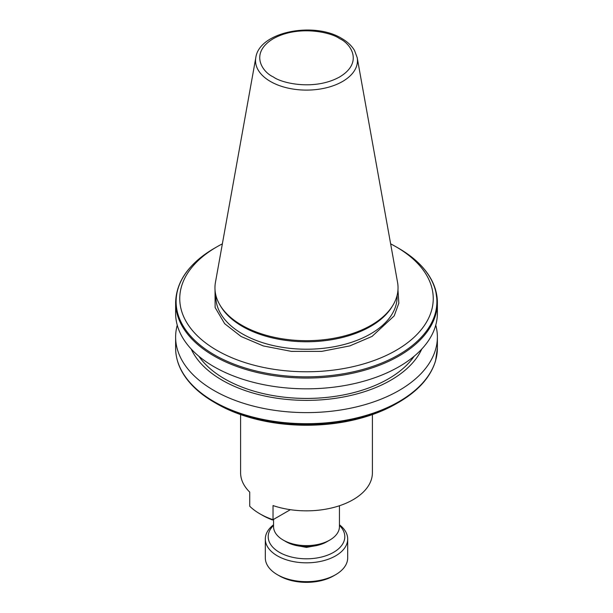 <?xml version="1.0" encoding="UTF-8"?>
<svg xmlns="http://www.w3.org/2000/svg" width="613" height="613" viewBox="0 0 613 613"><rect width="100%" height="100%" fill="white"/><g stroke="black" fill="none" stroke-linecap="round" stroke-linejoin="round"><path stroke-width="0.92" d="M317.25 545.417L306.5 547.394L295.75 545.417M397.967 289.98L398.841 303.136L394.197 315.887L372.03 336.422L349.824 345.893L321.802 351.364L291.39 351.379L263.337 345.939L241.093 336.499L224.664 323.695L215.132 307.534L215.033 289.98M286.11 541.739L283.198 540.053L286.11 541.739A28.834 16.643 0 0 0 326.89 541.739L329.802 540.053A32.949 19.026 180 0 1 283.198 540.053L283.198 540.053A32.949 19.026 180 0 1 273.551 526.605L273.551 519.395M339.449 505.748L339.449 526.605A32.949 19.026 180 0 1 329.802 540.053M273.551 525.418A38.305 22.114 0 0 0 279.413 552.328A38.305 22.114 0 0 0 329.993 554.16A38.305 22.114 0 0 0 339.449 525.418M273.551 524.782A41.186 23.777 0 0 0 265.314 539.049A41.186 23.777 0 0 0 277.375 555.861A41.186 23.777 0 0 0 322.262 561.018A41.186 23.777 0 0 0 347.686 539.049A41.186 23.777 0 0 0 339.449 524.782M335.625 574.695L333.587 575.875A38.305 22.114 0 0 1 279.413 575.875L277.375 574.695A41.186 23.777 0 0 0 335.625 574.695A41.186 23.777 0 0 0 347.686 557.884L347.686 539.049M396.136 403.814A126.753 73.185 180 0 1 396.128 403.814A126.753 73.185 180 0 1 216.872 403.814L214.297 402.327A130.393 75.284 180 0 1 192.919 386.067M437.375 348.146L435.582 360.758C430.694 376.957 418.403 390.818 398.703 402.327L396.128 403.814L398.703 402.327A130.393 75.284 0 0 1 242.457 414.672A130.393 75.284 180 0 1 214.297 402.327C205.822 397.431 198.62 391.945 192.697 385.884C181.44 374.244 175.747 361.662 175.624 348.146A130.876 75.56 0 0 0 192.359 385.117A130.876 75.56 180 0 0 213.96 401.576A130.876 75.56 180 0 0 242.457 414.043A130.876 75.56 0 0 0 435.621 360.475A130.876 75.56 180 0 0 437.375 348.146L437.375 337.05A130.876 75.56 0 0 0 435.743 325.158M390.634 243.851A126.753 73.185 180 0 1 396.128 246.847A126.753 73.185 180 0 1 396.128 350.337A126.753 73.185 180 0 1 216.872 350.337A126.753 73.185 180 0 1 216.872 246.847L216.872 246.847A126.753 73.185 180 0 1 222.366 243.851M216.864 246.847L214.297 248.326A130.393 75.284 0 0 0 192.919 338.537A130.393 75.284 180 0 0 242.457 367.141A130.393 75.284 0 0 0 398.703 354.797A130.393 75.284 0 0 0 435.199 313.649A130.393 75.284 180 0 0 435.199 289.474A130.393 75.284 0 0 0 420.234 264.739A130.393 75.284 180 0 0 398.703 248.326L398.703 248.326C407.27 253.284 414.534 258.824 420.495 264.969C427.989 272.731 433.023 281.038 435.582 289.895L437.375 302.516A130.876 75.56 180 0 1 435.621 314.844A130.876 75.56 180 0 1 242.457 368.405A130.876 75.56 180 0 1 213.96 355.938A130.876 75.56 180 0 1 192.359 339.487A130.876 75.56 0 0 1 175.624 302.516C176.237 281.29 189.133 263.23 214.297 248.326L216.872 246.847M177.257 325.158A130.876 75.56 0 0 0 175.624 337.05A130.876 75.56 0 0 0 213.96 390.481A130.876 75.56 0 0 0 356.582 406.863A130.876 75.56 0 0 0 437.375 337.05M421.798 349.019A119.206 68.825 180 0 1 337.648 397.983A119.206 68.825 180 0 1 222.213 380.213A119.206 68.825 180 0 1 191.202 349.019M198.827 356.222A115.842 66.878 0 0 0 388.412 378.842A115.842 66.878 0 0 0 414.173 356.222M435.621 290.179A130.876 75.56 180 0 1 437.375 302.516L437.375 313.266A130.876 75.56 180 0 1 356.582 383.079A130.876 75.56 180 0 1 213.96 366.697A130.876 75.56 180 0 1 175.624 313.266L175.624 302.516M241.767 325.204A91.544 52.848 0 0 0 392.925 305.259A91.544 52.848 0 0 0 397.553 282.378L357.195 57.645A50.971 29.424 180 0 1 328.407 87.245A50.971 29.424 180 0 1 270.456 81.483A50.971 29.424 180 0 1 255.805 57.645L215.447 282.378A91.544 52.848 0 0 0 220.075 305.259A91.544 52.848 0 0 0 241.767 325.204M220.075 305.259L220.956 306.699A90.617 52.312 0 0 0 242.426 326.445A90.617 52.312 0 0 0 392.044 306.699L392.925 305.259M240.602 414.58L240.602 472.799A65.897 38.044 0 0 0 249.729 492.116L249.729 506.246A65.897 38.044 0 0 0 259.897 513.824A65.897 38.044 0 0 0 273.03 519.694L273.03 505.572A65.897 38.044 0 0 0 339.188 505.832A65.897 38.044 0 0 0 372.397 472.799L372.397 414.58M259.897 513.824A65.897 38.044 0 0 0 259.904 513.824L262.234 515.173A62.603 36.144 0 0 0 272.54 519.977L290.37 509.687M265.314 539.049L265.314 557.884A41.186 23.777 0 0 0 277.375 574.695L279.413 575.875M215.883 295.328L215.883 296.907A90.617 52.312 0 0 0 242.426 333.901A90.617 52.312 0 0 0 370.574 333.901A90.617 52.312 0 0 0 397.117 296.907L397.117 295.328M339.656 38.657C350.69 43.485 363.747 62.511 339.656 76.947C314.661 90.854 281.704 83.314 273.344 76.947C262.31 72.112 249.253 53.086 273.344 38.657C298.339 24.75 331.296 32.29 339.656 38.657M255.805 57.645C259.23 31.646 314.101 21.302 341.717 38.45C347.456 41.745 351.724 45.768 354.536 50.511L357.195 57.645M175.624 348.146L175.624 337.05M396.128 246.847L398.703 248.326"/></g></svg>
